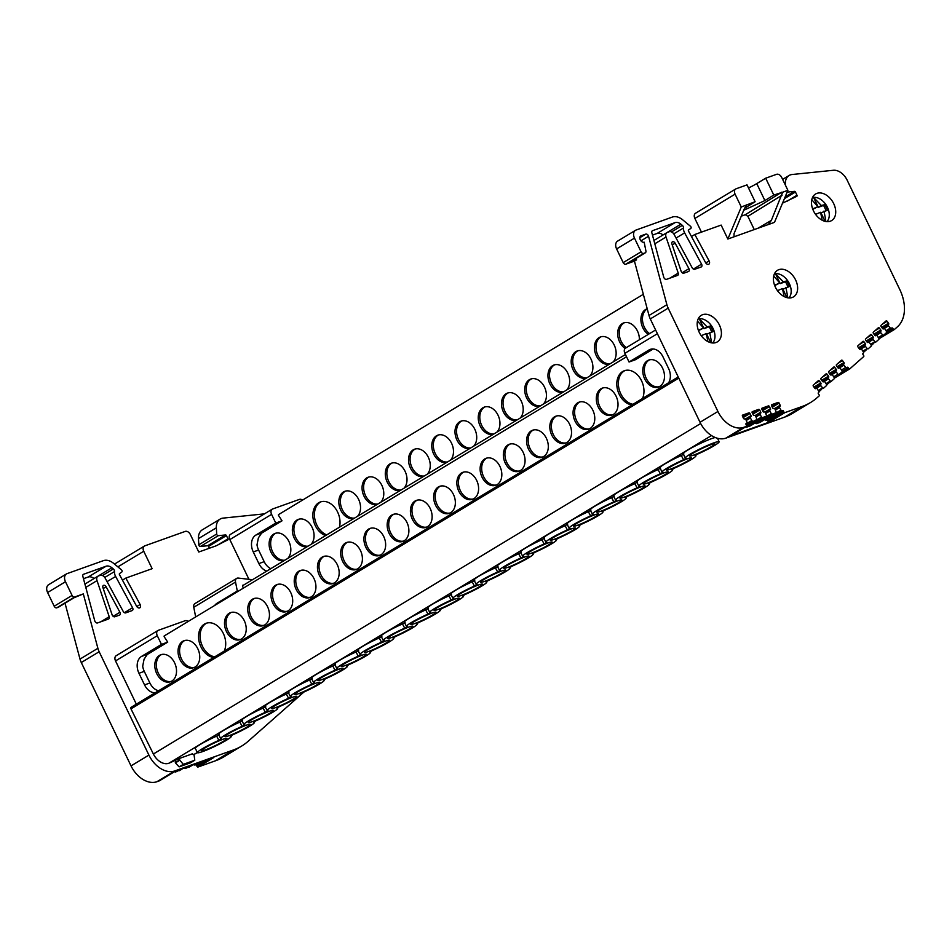 <?xml version="1.0" encoding="UTF-8"?>
<svg xmlns="http://www.w3.org/2000/svg" width="952" height="952" viewBox="0 0 952 952"><rect width="100%" height="100%" fill="white"/><g stroke="black" fill="none" stroke-linecap="round" stroke-linejoin="round"><path stroke-width="1.43" d="M220.126 519.078L202.252 529.871A14.328 9.806 58.9 0 0 198.48 538.594L198.813 544.806A1.428 0.976 58.9 0 0 200.372 546.484L207.631 545.734L225.505 534.941L218.258 535.69A1.428 0.976 -121.1 0 1 216.687 534.012L216.354 527.801A14.328 9.806 -121.1 0 1 220.126 519.078A14.328 9.806 -121.1 0 1 221.352 518.495A14.328 9.806 -121.1 0 1 223.065 518.114L264.347 513.866A14.328 9.806 -121.1 0 1 264.466 513.854M746.249 420.475L750.39 417.976A0.952 0.654 -121.1 0 1 750.557 416.809L750.819 416.726A0.952 0.654 -121.1 0 0 751.021 415.643L749.974 413.477A0.952 0.654 -121.1 0 0 748.938 412.847L742.667 415.096A0.952 0.654 -121.1 0 0 742.453 416.167L743.512 418.344A0.952 0.654 -121.1 0 0 744.547 418.963L744.821 418.868A0.952 0.654 -121.1 0 1 745.88 419.57L746.975 422.236A0.952 0.654 -121.1 0 1 746.737 423.235L746.237 423.414A0.952 0.654 -121.1 0 0 746.035 424.497L746.451 425.365A0.952 0.654 -121.1 0 1 746.249 426.448L743.762 427.341A23.871 16.339 -121.1 0 1 717.915 411.49L668.173 308.139A14.328 9.806 -121.1 0 1 666.888 304.7L648.55 236.263A2.392 1.63 58.9 0 0 645.753 234.109L641.089 235.775A3.582 2.451 58.9 0 0 640.779 235.917A3.582 2.451 58.9 0 0 640.41 240.035A3.582 2.451 58.9 0 0 644.171 242.189L645.908 250.959A2.392 1.63 -121.1 0 1 645.337 252.792A2.392 1.63 -121.1 0 1 645.123 252.887L643.659 253.41A2.392 1.63 -121.1 0 1 641.077 251.828L634.484 238.131A7.164 4.903 -121.1 0 1 635.448 230.336A7.164 4.903 -121.1 0 1 636.055 230.039L672.386 217.056A14.328 9.806 -121.1 0 1 682.667 219.805L690.426 226.219A1.428 0.976 -121.1 0 1 690.795 228.432L688.558 229.956A0.952 0.654 58.9 0 0 688.486 231.038L705.575 262.597A2.868 1.963 58.9 0 0 708.586 264.323A2.868 1.963 58.9 0 0 708.835 264.204A2.868 1.963 58.9 0 0 709.121 260.907L694.817 234.501L721.14 225.089L727.852 239.023L741.275 207L755.126 201.717L744.512 208.357M748.522 187.996A14.328 1.44 154.3 0 0 756.745 183.605L764.896 200.563L743.714 210.273M860.168 349.384L860.679 349.075A0.952 0.654 -121.1 0 1 861.774 349.479L863.345 351.919A0.952 0.654 -121.1 0 1 863.369 353.061L862.976 353.406A0.952 0.654 -121.1 0 0 863.048 354.62L863.607 355.393A0.952 0.654 -121.1 0 1 863.678 356.607L849.85 368.817A0.952 0.654 -121.1 0 1 848.791 368.483L839.509 374.088M785.412 185.152L785.364 184.2A14.328 9.806 -121.1 0 1 789.125 175.477A14.328 9.806 -121.1 0 1 792.064 174.513L833.345 170.277A14.328 9.806 -121.1 0 1 847.149 180.166L899.818 289.61A35.807 24.514 -121.1 0 1 897.45 326.798L894.416 329.475A0.952 0.654 -121.1 0 1 893.357 329.142L884.218 334.652M407.42 626.583L407.313 626.571A18.742 1.88 -25.7 0 1 406.516 626.416A18.742 1.88 -25.7 0 1 411.193 622.644A18.742 1.88 -25.7 0 1 427.924 614.123L425.711 609.899L428.317 608.328M406.516 626.416L404.338 622.192A18.873 1.892 -25.7 0 1 409.051 618.395A18.873 1.892 -25.7 0 1 425.711 609.899M384.192 640.613L384.084 640.589A18.742 1.88 -25.7 0 1 383.287 640.434A18.742 1.88 -25.7 0 1 387.964 636.674A18.742 1.88 -25.7 0 1 404.695 628.153L402.482 623.929L405.088 622.346M383.287 640.434L381.109 636.21A18.873 1.892 -25.7 0 1 385.822 632.426A18.873 1.892 -25.7 0 1 402.482 623.929M314.505 682.691L314.398 682.679A18.742 1.88 -25.7 0 1 313.601 682.524A18.742 1.88 -25.7 0 1 318.277 678.752A18.742 1.88 -25.7 0 1 335.009 670.232L332.795 666.007L335.401 664.425M313.601 682.524L311.423 678.3A18.873 1.892 -25.7 0 1 316.135 674.504A18.873 1.892 -25.7 0 1 332.795 666.007M268.048 710.751L267.94 710.727A18.742 1.88 -25.7 0 1 267.143 710.573A18.742 1.88 -25.7 0 1 271.82 706.801A18.742 1.88 -25.7 0 1 288.551 698.28L286.35 694.056L288.956 692.485M267.143 710.573L264.977 706.348A18.873 1.892 -25.7 0 1 269.678 702.552A18.873 1.892 -25.7 0 1 286.35 694.056M244.819 724.769L244.712 724.758A18.742 1.88 -25.7 0 1 243.914 724.603A18.742 1.88 -25.7 0 1 248.591 720.831A18.742 1.88 -25.7 0 1 265.322 712.31L263.121 708.086L265.727 706.503M243.914 724.603L241.749 720.378A18.873 1.892 -25.7 0 1 246.449 716.582A18.873 1.892 -25.7 0 1 263.121 708.086M221.59 738.8L221.495 738.776A18.742 1.88 -25.7 0 1 220.685 738.621A18.742 1.88 -25.7 0 1 225.362 734.861A18.742 1.88 -25.7 0 1 242.094 726.34L239.892 722.104L242.498 720.533M220.685 738.621L218.52 734.397A18.873 1.892 -25.7 0 1 223.22 730.612A18.873 1.892 -25.7 0 1 239.892 722.104M230.384 736.11L230.444 736.229A18.742 1.88 -25.7 0 1 231.241 736.396A18.742 1.88 -25.7 0 1 226.564 740.156A18.742 1.88 -25.7 0 1 208.452 749.272A18.742 1.88 -25.7 0 1 197.457 752.651A18.742 1.88 -25.7 0 1 202.133 748.879A18.742 1.88 -25.7 0 1 218.865 740.358L216.663 736.134L219.269 734.563M197.457 752.651L195.291 748.427A18.873 1.892 -25.7 0 1 199.991 744.631A18.873 1.892 -25.7 0 1 216.663 736.134M686.237 458.221L686.142 458.198A18.742 1.88 -25.7 0 1 685.333 458.043A18.742 1.88 -25.7 0 1 690.01 454.271A18.742 1.88 -25.7 0 1 708.169 445.131A18.742 1.88 -25.7 0 1 719.117 441.776A18.742 1.88 -25.7 0 1 714.44 445.536A18.742 1.88 -25.7 0 1 697.709 454.056L695.079 455.639A18.742 1.88 -25.7 0 1 695.888 455.818A18.742 1.88 -25.7 0 1 674.468 468.098L671.838 469.681A18.742 1.88 -25.7 0 1 672.647 469.848A18.742 1.88 -25.7 0 1 651.239 482.128L648.609 483.711A18.742 1.88 -25.7 0 1 649.407 483.878A18.742 1.88 -25.7 0 1 627.999 496.159L625.369 497.741A18.742 1.88 -25.7 0 1 626.178 497.908A18.742 1.88 -25.7 0 1 604.758 510.189L602.128 511.771A18.742 1.88 -25.7 0 1 602.937 511.938A18.742 1.88 -25.7 0 1 581.529 524.219L578.899 525.802A18.742 1.88 -25.7 0 1 579.697 525.968A18.742 1.88 -25.7 0 1 558.288 538.249L555.659 539.832A18.742 1.88 -25.7 0 1 556.468 540.01A18.742 1.88 -25.7 0 1 535.048 552.279L532.418 553.862A18.742 1.88 -25.7 0 1 533.227 554.04A18.742 1.88 -25.7 0 1 511.819 566.321L509.165 567.904A18.742 1.88 -25.7 0 1 509.986 568.07A18.742 1.88 -25.7 0 1 488.578 580.351L485.948 581.934A18.742 1.88 -25.7 0 1 486.758 582.1A18.742 1.88 -25.7 0 1 465.338 594.381L462.72 595.964A18.742 1.88 -25.7 0 1 463.529 596.13A18.742 1.88 -25.7 0 1 442.109 608.411L439.491 609.994A18.742 1.88 -25.7 0 1 440.3 610.149A18.742 1.88 -25.7 0 1 418.88 622.429L416.262 624.012A18.742 1.88 -25.7 0 1 417.071 624.179A18.742 1.88 -25.7 0 1 395.651 636.46L393.033 638.042A18.742 1.88 -25.7 0 1 393.842 638.209A18.742 1.88 -25.7 0 1 372.434 650.49L369.804 652.072A18.742 1.88 -25.7 0 1 370.614 652.227A18.742 1.88 -25.7 0 1 349.205 664.508L346.576 666.091A18.742 1.88 -25.7 0 1 347.385 666.257A18.742 1.88 -25.7 0 1 325.977 678.538L323.347 680.121A18.742 1.88 -25.7 0 1 324.156 680.287A18.742 1.88 -25.7 0 1 302.748 692.568L300.118 694.151A18.742 1.88 -25.7 0 1 300.927 694.317A18.742 1.88 -25.7 0 1 279.519 706.586L276.901 708.169A18.742 1.88 -25.7 0 1 277.698 708.336A18.742 1.88 -25.7 0 1 256.29 720.616L253.672 722.199A18.742 1.88 -25.7 0 1 254.47 722.366A18.742 1.88 -25.7 0 1 233.061 734.646L230.336 736.205M685.333 458.043L683.167 453.818A18.873 1.892 -25.7 0 1 687.868 450.022A18.873 1.892 -25.7 0 1 715.214 437.492M663.008 472.252L662.901 472.228A18.742 1.88 -25.7 0 1 662.104 472.073A18.742 1.88 -25.7 0 1 666.781 468.301A18.742 1.88 -25.7 0 1 683.56 459.768L681.311 455.556L683.917 453.973M662.104 472.073L659.926 467.848A18.873 1.892 -25.7 0 1 664.639 464.052A18.873 1.892 -25.7 0 1 681.311 455.556M593.286 514.342L593.191 514.33A18.742 1.88 -25.7 0 1 592.394 514.163A18.742 1.88 -25.7 0 1 597.071 510.403A18.742 1.88 -25.7 0 1 613.85 501.859M592.394 514.163L590.216 509.951A18.873 1.892 -25.7 0 1 594.929 506.155A18.873 1.892 -25.7 0 1 611.601 497.646L614.207 496.075M570.058 528.372L569.95 528.36A18.742 1.88 -25.7 0 1 569.153 528.205A18.742 1.88 -25.7 0 1 573.83 524.433A18.742 1.88 -25.7 0 1 590.609 515.889M569.153 528.205L566.976 523.981A18.873 1.892 -25.7 0 1 571.688 520.185A18.873 1.892 -25.7 0 1 588.36 511.676L590.966 510.105M500.347 570.474L500.24 570.45A18.742 1.88 -25.7 0 1 499.443 570.296A18.742 1.88 -25.7 0 1 504.12 566.523A18.742 1.88 -25.7 0 1 520.899 557.991M499.443 570.296L497.265 566.071A18.873 1.892 -25.7 0 1 501.978 562.275A18.873 1.892 -25.7 0 1 518.65 553.778L521.256 552.196M477.107 584.504L477.012 584.48A18.742 1.88 -25.7 0 1 476.202 584.326A18.742 1.88 -25.7 0 1 480.879 580.553A18.742 1.88 -25.7 0 1 497.658 572.021L495.409 567.808L498.027 566.238M476.202 584.326L474.036 580.101A18.873 1.892 -25.7 0 1 478.737 576.305A18.873 1.892 -25.7 0 1 495.421 567.808M102.935 587.658A2.392 1.63 -121.1 0 1 103.411 585.432A2.392 1.63 -121.1 0 1 103.625 585.337A2.392 1.63 -121.1 0 1 106.124 586.777L119.928 612.267A2.392 1.63 -121.1 0 1 119.69 615.004A2.392 1.63 -121.1 0 1 119.488 615.099L114.847 616.765A2.392 1.63 -121.1 0 1 112.11 614.802L102.935 587.658M194.077 754.972L193.708 754.65A2.392 1.63 -121.1 0 1 192.387 753.817L179.702 758.351A2.392 1.63 -121.1 0 1 179.452 759.744L183.284 764.349L194.779 760.243L194.077 754.972M795.622 279.971A15.518 10.627 58.9 0 0 777.486 270.308A15.518 10.627 58.9 0 0 775.404 287.195A15.518 10.627 58.9 0 0 793.528 296.869A15.518 10.627 58.9 0 0 795.622 279.971M833.714 203.668A15.518 10.627 58.9 0 0 815.59 193.994A15.518 10.627 58.9 0 0 813.496 210.892A15.518 10.627 58.9 0 0 831.631 220.566A15.518 10.627 58.9 0 0 833.714 203.668M719.403 325.001A15.518 10.627 58.9 0 0 701.279 315.326A15.518 10.627 58.9 0 0 699.184 332.224A15.518 10.627 58.9 0 0 717.32 341.899A15.518 10.627 58.9 0 0 719.403 325.001M746.285 425.008L756.459 419.761L746.57 425.734L756.543 419.725A0.952 0.654 -121.1 0 0 756.697 418.761L755.602 416.095A0.952 0.654 -121.1 0 0 754.531 415.393L754.258 415.488A0.952 0.654 -121.1 0 1 753.234 414.87L752.175 412.692A0.952 0.654 -121.1 0 1 752.389 411.621L758.661 409.372A0.952 0.654 -121.1 0 1 759.696 410.003L760.743 412.168A0.952 0.654 -121.1 0 1 760.541 413.251L760.279 413.335A0.952 0.654 -121.1 0 0 760.112 414.501L761.541 417.035L746.558 426.091M750.366 425.83L746.749 427.127L762.54 417.595L766.158 416.298L750.366 425.83A0.952 0.654 58.9 0 0 750.45 425.794L766.241 416.262A0.952 0.654 -121.1 0 0 766.408 415.286L765.301 412.632A0.952 0.654 -121.1 0 0 764.242 411.93L763.968 412.026A0.952 0.654 -121.1 0 1 762.933 411.395L761.874 409.229A0.952 0.654 -121.1 0 1 762.088 408.146L768.359 405.909A0.952 0.654 -121.1 0 1 769.394 406.528L770.454 408.694A0.952 0.654 -121.1 0 1 770.239 409.776L769.989 409.872A0.952 0.654 -121.1 0 0 769.823 411.026L771.251 413.573L755.46 423.104A0.952 0.654 58.9 0 0 756.447 423.652L772.239 414.12L775.868 412.823L760.077 422.367L756.447 423.652M760.077 422.367A0.952 0.654 58.9 0 0 760.16 422.319L775.951 412.787A0.952 0.654 -121.1 0 0 776.106 411.811L775.011 409.158A0.952 0.654 -121.1 0 0 773.94 408.456L773.667 408.551A0.952 0.654 -121.1 0 1 772.643 407.92L771.584 405.754A0.952 0.654 -121.1 0 1 771.798 404.683L778.07 402.434A0.952 0.654 -121.1 0 1 779.105 403.065L780.152 405.231A0.952 0.654 -121.1 0 1 779.95 406.314L779.688 406.397A0.952 0.654 -121.1 0 0 779.521 407.563L780.949 410.098L765.027 419.38M816.09 388.392A0.952 0.654 -121.1 0 1 816.162 388.345L815.876 388.583A0.952 0.654 -121.1 0 1 814.829 388.261L813.401 386.322A0.952 0.654 -121.1 0 1 813.329 385.108L818.315 380.705A0.952 0.654 -121.1 0 1 819.374 381.038L820.791 382.978A0.952 0.654 -121.1 0 1 820.862 384.18L814.638 388M823.813 381.573A0.952 0.654 -121.1 0 1 823.885 381.526L823.599 381.764A0.952 0.654 -121.1 0 1 822.552 381.443L821.124 379.503A0.952 0.654 -121.1 0 1 821.052 378.289L826.038 373.886A0.952 0.654 -121.1 0 1 827.086 374.219L828.514 376.159A0.952 0.654 -121.1 0 1 828.585 377.361L822.361 381.181L828.585 377.361M831.013 375.076L831.31 374.957A0.952 0.654 -121.1 0 1 830.263 374.636L828.835 372.696A0.952 0.654 -121.1 0 1 828.764 371.482L833.75 367.079A0.952 0.654 -121.1 0 1 834.797 367.401L836.225 369.352A0.952 0.654 -121.1 0 1 836.296 370.554L830.073 374.374M839.236 367.96A0.952 0.654 -121.1 0 1 839.295 367.912L839.021 368.15A0.952 0.654 -121.1 0 1 837.962 367.829L836.546 365.889A0.952 0.654 -121.1 0 1 836.475 364.675L841.461 360.272A0.952 0.654 -121.1 0 1 842.508 360.594L843.936 362.545A0.952 0.654 -121.1 0 1 844.007 363.747L837.772 367.567M860.679 349.075L860.453 349.265A0.952 0.654 -121.1 0 1 859.406 348.944L857.99 347.004A0.952 0.654 -121.1 0 1 857.919 345.79L862.905 341.387A0.952 0.654 -121.1 0 1 863.952 341.72L865.38 343.66A0.952 0.654 -121.1 0 1 865.439 344.862L859.216 348.682M868.391 342.256A0.952 0.654 -121.1 0 1 868.462 342.208L868.176 342.446A0.952 0.654 -121.1 0 1 867.129 342.125L865.701 340.185A0.952 0.654 -121.1 0 1 865.642 338.971L870.628 334.568A0.952 0.654 -121.1 0 1 871.675 334.902L873.103 336.841A0.952 0.654 -121.1 0 1 873.162 338.043L866.939 341.863M876.102 335.449A0.952 0.654 -121.1 0 1 876.173 335.401L875.888 335.639A0.952 0.654 -121.1 0 1 874.84 335.318L873.412 333.378A0.952 0.654 -121.1 0 1 873.353 332.165L878.339 327.762A0.952 0.654 -121.1 0 1 879.386 328.083L880.802 330.035A0.952 0.654 -121.1 0 1 880.874 331.237L874.65 335.056L880.874 331.237M883.313 328.952L883.599 328.833A0.952 0.654 -121.1 0 1 882.552 328.511L881.124 326.572A0.952 0.654 -121.1 0 1 881.052 325.358L886.038 320.955A0.952 0.654 -121.1 0 1 887.097 321.276L888.513 323.228A0.952 0.654 -121.1 0 1 888.585 324.43L882.361 328.25M635.448 230.336L617.562 241.13A7.164 4.903 58.9 0 0 616.598 248.924L623.191 262.621A2.392 1.63 58.9 0 0 625.785 264.204L634.437 261.11L649.014 315.493A14.328 9.806 58.9 0 0 650.287 318.932L700.029 422.283A23.871 16.339 58.9 0 0 725.888 438.134L784.567 417.154L802.441 406.361A95.486 65.367 -121.1 0 0 810.604 402.494A95.486 65.367 -121.1 0 0 817.137 397.686L819.113 395.949A0.952 0.654 -121.1 0 0 819.053 394.735L818.458 393.938A0.952 0.654 -121.1 0 1 818.399 392.724L818.791 392.379A0.952 0.654 -121.1 0 0 818.768 391.236L817.185 388.797A0.952 0.654 -121.1 0 0 816.162 388.345M460.756 593.477A13.971 1.404 154.3 0 0 457.269 596.285A13.971 1.404 154.3 0 0 465.433 593.786A13.971 1.404 154.3 0 0 478.963 586.967A13.971 1.404 154.3 0 0 482.45 584.159A13.971 1.404 154.3 0 0 474.263 586.682A13.971 1.404 154.3 0 0 460.756 593.477M275.318 707.705A13.971 1.404 154.3 0 0 289.277 701.362A13.971 1.404 154.3 0 0 296.631 696.376A13.971 1.404 154.3 0 0 292.752 697.173A13.971 1.404 154.3 0 0 278.817 703.504A13.971 1.404 154.3 0 0 271.439 708.49A13.971 1.404 154.3 0 0 275.318 707.705M252.09 721.735A13.971 1.404 154.3 0 0 266.048 715.38A13.971 1.404 154.3 0 0 273.402 710.394A13.971 1.404 154.3 0 0 269.523 711.203A13.971 1.404 154.3 0 0 255.588 717.534A13.971 1.404 154.3 0 0 248.21 722.52A13.971 1.404 154.3 0 0 252.09 721.735M228.861 735.753A13.971 1.404 154.3 0 0 242.82 729.411A13.971 1.404 154.3 0 0 250.174 724.424A13.971 1.404 154.3 0 0 246.294 725.222A13.971 1.404 154.3 0 0 232.371 731.553A13.971 1.404 154.3 0 0 224.981 736.551A13.971 1.404 154.3 0 0 228.861 735.753M205.632 749.783A13.971 1.404 154.3 0 0 219.591 743.441A13.971 1.404 154.3 0 0 226.945 738.454A13.971 1.404 154.3 0 0 223.065 739.252A13.971 1.404 154.3 0 0 209.142 745.583A13.971 1.404 154.3 0 0 201.753 750.569A13.971 1.404 154.3 0 0 205.632 749.783M321.383 677.634A13.971 1.404 154.3 0 0 317.897 680.442A13.971 1.404 154.3 0 0 326.06 677.943A13.971 1.404 154.3 0 0 339.59 671.136A13.971 1.404 154.3 0 0 343.077 668.316A13.971 1.404 154.3 0 0 334.89 670.839A13.971 1.404 154.3 0 0 321.383 677.634M344.612 663.615A13.971 1.404 154.3 0 0 341.125 666.412A13.971 1.404 154.3 0 0 349.289 663.913A13.971 1.404 154.3 0 0 362.819 657.106A13.971 1.404 154.3 0 0 366.306 654.298A13.971 1.404 154.3 0 0 358.119 656.809A13.971 1.404 154.3 0 0 344.612 663.615M437.908 609.518A13.971 1.404 154.3 0 0 451.879 603.175A13.971 1.404 154.3 0 0 459.221 598.189A13.971 1.404 154.3 0 0 455.353 598.986A13.971 1.404 154.3 0 0 441.419 605.317A13.971 1.404 154.3 0 0 434.041 610.303A13.971 1.404 154.3 0 0 437.908 609.518M414.679 623.548A13.971 1.404 154.3 0 0 428.65 617.193A13.971 1.404 154.3 0 0 435.992 612.219A13.971 1.404 154.3 0 0 432.125 613.017A13.971 1.404 154.3 0 0 418.19 619.347A13.971 1.404 154.3 0 0 410.812 624.333A13.971 1.404 154.3 0 0 414.679 623.548M391.07 635.555A13.971 1.404 154.3 0 0 387.583 638.364A13.971 1.404 154.3 0 0 395.746 635.865A13.971 1.404 154.3 0 0 409.277 629.046A13.971 1.404 154.3 0 0 412.763 626.237A13.971 1.404 154.3 0 0 404.576 628.76A13.971 1.404 154.3 0 0 391.07 635.555M367.841 649.585A13.971 1.404 154.3 0 0 364.354 652.394A13.971 1.404 154.3 0 0 372.518 649.895A13.971 1.404 154.3 0 0 386.048 643.076A13.971 1.404 154.3 0 0 389.535 640.268A13.971 1.404 154.3 0 0 381.347 642.79A13.971 1.404 154.3 0 0 367.841 649.585M298.154 691.664A13.971 1.404 154.3 0 0 294.668 694.472A13.971 1.404 154.3 0 0 302.831 691.973A13.971 1.404 154.3 0 0 316.362 685.154A13.971 1.404 154.3 0 0 319.848 682.346A13.971 1.404 154.3 0 0 311.661 684.869A13.971 1.404 154.3 0 0 298.154 691.664M483.997 579.447A13.959 1.404 154.3 0 0 480.51 582.243A13.959 1.404 154.3 0 0 488.673 579.744A13.959 1.404 154.3 0 0 502.192 572.937A13.959 1.404 154.3 0 0 505.679 570.129A13.959 1.404 154.3 0 0 497.491 572.652A13.959 1.404 154.3 0 0 483.997 579.447M507.237 565.417A13.959 1.404 154.3 0 0 503.751 568.213A13.959 1.404 154.3 0 0 511.902 565.714A13.959 1.404 154.3 0 0 525.433 558.907A13.959 1.404 154.3 0 0 528.907 556.099A13.959 1.404 154.3 0 0 520.732 558.622A13.959 1.404 154.3 0 0 507.237 565.417M530.466 551.386A13.959 1.404 154.3 0 0 526.98 554.183A13.959 1.404 154.3 0 0 535.143 551.684A13.959 1.404 154.3 0 0 548.661 544.877A13.959 1.404 154.3 0 0 552.148 542.069A13.959 1.404 154.3 0 0 543.961 544.592A13.959 1.404 154.3 0 0 530.466 551.386M553.707 537.345A13.959 1.404 154.3 0 0 550.22 540.153A13.959 1.404 154.3 0 0 558.384 537.654A13.959 1.404 154.3 0 0 571.902 530.847A13.959 1.404 154.3 0 0 575.389 528.039A13.959 1.404 154.3 0 0 567.202 530.55A13.959 1.404 154.3 0 0 553.707 537.345M576.948 523.314A13.959 1.404 154.3 0 0 573.461 526.123A13.959 1.404 154.3 0 0 581.612 523.624A13.959 1.404 154.3 0 0 595.143 516.817A13.959 1.404 154.3 0 0 598.63 514.009A13.959 1.404 154.3 0 0 590.442 516.519A13.959 1.404 154.3 0 0 576.948 523.314M600.177 509.284A13.959 1.404 154.3 0 0 596.69 512.093A13.959 1.404 154.3 0 0 604.853 509.594A13.959 1.404 154.3 0 0 618.372 502.787A13.959 1.404 154.3 0 0 621.858 499.978A13.959 1.404 154.3 0 0 613.671 502.489A13.959 1.404 154.3 0 0 600.177 509.284M623.417 495.254A13.959 1.404 154.3 0 0 619.931 498.051A13.959 1.404 154.3 0 0 628.094 495.564A13.959 1.404 154.3 0 0 641.612 488.757A13.959 1.404 154.3 0 0 645.099 485.948A13.959 1.404 154.3 0 0 636.912 488.459A13.959 1.404 154.3 0 0 623.417 495.254M646.658 481.224A13.959 1.404 154.3 0 0 643.171 484.021A13.959 1.404 154.3 0 0 651.323 481.522A13.959 1.404 154.3 0 0 664.853 474.715A13.959 1.404 154.3 0 0 668.34 471.906A13.959 1.404 154.3 0 0 660.152 474.429A13.959 1.404 154.3 0 0 646.658 481.224M669.887 467.194A13.959 1.404 154.3 0 0 666.4 469.99A13.959 1.404 154.3 0 0 674.563 467.492A13.959 1.404 154.3 0 0 688.082 460.685A13.959 1.404 154.3 0 0 691.568 457.876A13.959 1.404 154.3 0 0 683.393 460.399A13.959 1.404 154.3 0 0 669.887 467.194M693.127 453.164A13.959 1.404 154.3 0 0 689.641 455.96A13.959 1.404 154.3 0 0 697.804 453.461A13.959 1.404 154.3 0 0 711.322 446.655A13.959 1.404 154.3 0 0 714.809 443.846A13.959 1.404 154.3 0 0 706.622 446.369A13.959 1.404 154.3 0 0 693.127 453.164M208.702 759.315L197.016 766.372L196.6 765.503A0.952 0.654 58.9 0 0 195.565 764.872L198.54 762.945M275.937 533.156A14.328 10.341 -109.7 0 0 272.581 551.72A14.328 10.341 -109.7 0 0 284.862 560.181M284.279 560.526A14.328 10.341 70.3 0 1 271.034 552.279A14.328 10.341 70.3 0 1 275.152 533.394A14.328 10.341 70.3 0 1 288.908 541.486A14.328 10.341 70.3 0 1 287.778 558.419M299.178 519.126A14.328 10.341 -109.7 0 0 295.822 537.69A14.328 10.341 -109.7 0 0 308.103 546.139M307.52 546.496A14.328 10.341 70.3 0 1 294.263 538.249A14.328 10.341 70.3 0 1 298.381 519.364A14.328 10.341 70.3 0 1 312.149 527.456A14.328 10.341 70.3 0 1 311.018 544.389M321.205 501.716A17.898 12.923 -109.7 0 0 316.826 525.004A17.898 12.923 -109.7 0 0 326.738 534.893M325.572 535.595A17.898 12.923 70.3 0 1 315.267 525.563A17.898 12.923 70.3 0 1 320.419 501.954A17.898 12.923 70.3 0 1 337.615 512.069A17.898 12.923 70.3 0 1 339.436 527.23M345.647 491.065A14.328 10.341 -109.7 0 0 342.303 509.629A14.328 10.341 -109.7 0 0 354.572 518.078M353.989 518.435A14.328 10.341 70.3 0 1 340.745 510.177A14.328 10.341 70.3 0 1 344.862 491.303A14.328 10.341 70.3 0 1 358.618 499.383A14.328 10.341 70.3 0 1 357.488 516.317M368.888 477.035A14.328 10.341 -109.7 0 0 365.532 495.599A14.328 10.341 -109.7 0 0 377.813 504.048M377.23 504.405A14.328 10.341 70.3 0 1 363.985 496.147A14.328 10.341 70.3 0 1 368.091 477.261A14.328 10.341 70.3 0 1 381.859 485.353A14.328 10.341 70.3 0 1 380.729 502.287M392.129 463.005A14.328 10.341 -109.7 0 0 388.773 481.557A14.328 10.341 -109.7 0 0 401.054 490.018M400.471 490.375A14.328 10.341 70.3 0 1 387.214 482.117A14.328 10.341 70.3 0 1 391.332 463.231A14.328 10.341 70.3 0 1 405.088 471.323A14.328 10.341 70.3 0 1 403.957 488.257M415.358 448.963A14.328 10.341 -109.7 0 0 412.014 467.527A14.328 10.341 -109.7 0 0 424.283 475.988M423.7 476.333A14.328 10.341 70.3 0 1 410.455 468.087A14.328 10.341 70.3 0 1 414.572 449.201A14.328 10.341 70.3 0 1 428.329 457.293A14.328 10.341 70.3 0 1 427.198 474.227M438.598 434.933A14.328 10.341 -109.7 0 0 435.243 453.497A14.328 10.341 -109.7 0 0 447.523 461.958M446.94 462.303A14.328 10.341 70.3 0 1 433.695 454.056A14.328 10.341 70.3 0 1 437.801 435.171A14.328 10.341 70.3 0 1 451.569 443.263A14.328 10.341 70.3 0 1 450.439 460.197M461.839 420.903A14.328 10.341 -109.7 0 0 458.483 439.467A14.328 10.341 -109.7 0 0 470.764 447.916M470.181 448.273A14.328 10.341 70.3 0 1 456.924 440.026A14.328 10.341 70.3 0 1 461.042 421.141A14.328 10.341 70.3 0 1 474.798 429.233A14.328 10.341 70.3 0 1 473.668 446.167M485.068 406.873A14.328 10.341 -109.7 0 0 481.724 425.437A14.328 10.341 -109.7 0 0 493.993 433.886M493.41 434.243A14.328 10.341 70.3 0 1 480.165 425.996A14.328 10.341 70.3 0 1 484.282 407.111A14.328 10.341 70.3 0 1 498.039 415.203A14.328 10.341 70.3 0 1 496.908 432.125M508.308 392.843A14.328 10.341 -109.7 0 0 504.953 411.407A14.328 10.341 -109.7 0 0 517.233 419.856M516.65 420.213A14.328 10.341 70.3 0 1 503.406 411.954A14.328 10.341 70.3 0 1 507.523 393.081A14.328 10.341 70.3 0 1 521.279 401.161A14.328 10.341 70.3 0 1 520.149 418.095M531.549 378.813A14.328 10.341 -109.7 0 0 528.193 397.377A14.328 10.341 -109.7 0 0 540.474 405.826M539.891 406.183A14.328 10.341 70.3 0 1 526.635 397.924A14.328 10.341 70.3 0 1 530.752 379.039A14.328 10.341 70.3 0 1 544.508 387.131A14.328 10.341 70.3 0 1 543.378 404.065M554.79 364.783A14.328 10.341 -109.7 0 0 551.434 383.335A14.328 10.341 -109.7 0 0 563.703 391.796M563.12 392.153A14.328 10.341 70.3 0 1 549.875 383.894A14.328 10.341 70.3 0 1 553.993 365.009A14.328 10.341 70.3 0 1 567.749 373.101A14.328 10.341 70.3 0 1 566.618 390.034M578.019 350.741A14.328 10.341 -109.7 0 0 574.663 369.305A14.328 10.341 -109.7 0 0 586.944 377.765M586.361 378.111A14.328 10.341 70.3 0 1 573.116 369.864A14.328 10.341 70.3 0 1 577.233 350.979A14.328 10.341 70.3 0 1 590.99 359.071A14.328 10.341 70.3 0 1 589.859 376.004M601.259 336.71A14.328 10.341 -109.7 0 0 597.904 355.274A14.328 10.341 -109.7 0 0 610.184 363.735M609.601 364.08A14.328 10.341 70.3 0 1 596.345 355.834A14.328 10.341 70.3 0 1 600.462 336.948A14.328 10.341 70.3 0 1 614.218 345.04A14.328 10.341 70.3 0 1 613.088 361.974M624.5 322.68A14.328 10.341 -109.7 0 0 621.144 341.244A14.328 10.341 -109.7 0 0 626.321 347.647M625.119 348.456A14.328 10.341 70.3 0 1 619.585 341.804A14.328 10.341 70.3 0 1 623.703 322.918A14.328 10.341 70.3 0 1 637.459 331.01A14.328 10.341 70.3 0 1 639.375 339.769M647.253 308.912A14.328 10.341 -109.7 0 0 644.373 327.214A14.328 10.341 -109.7 0 0 649.562 333.617M648.3 334.378A14.328 10.341 70.3 0 1 642.826 327.774A14.328 10.341 70.3 0 1 646.943 308.888A14.328 10.341 70.3 0 1 647.217 308.793M649.597 359.82A14.328 10.341 -109.7 0 0 646.253 378.384A14.328 10.341 -109.7 0 0 659.212 386.714M644.694 378.944A14.328 10.341 70.3 0 1 648.812 360.058A14.328 10.341 70.3 0 1 662.568 368.15A14.328 10.341 70.3 0 1 658.451 387.036A14.328 10.341 70.3 0 1 644.694 378.944M625.155 370.471A17.898 12.923 -109.7 0 0 620.775 393.771A17.898 12.923 -109.7 0 0 632.961 404.279M631.914 404.909A17.898 12.923 70.3 0 1 619.216 394.33A17.898 12.923 70.3 0 1 624.369 370.721A17.898 12.923 70.3 0 1 641.565 380.836A17.898 12.923 70.3 0 1 642.481 398.531M161.626 654.488A14.328 10.341 -109.7 0 0 158.27 673.052A14.328 10.341 -109.7 0 0 171.241 681.382M156.723 673.611A14.328 10.341 70.3 0 1 160.84 654.726A14.328 10.341 70.3 0 1 174.597 662.818A14.328 10.341 70.3 0 1 170.479 681.703A14.328 10.341 70.3 0 1 156.723 673.611M184.866 640.458A14.328 10.341 -109.7 0 0 181.511 659.022A14.328 10.341 -109.7 0 0 194.482 667.352M179.952 659.581A14.328 10.341 70.3 0 1 184.069 640.696A14.328 10.341 70.3 0 1 197.826 648.788A14.328 10.341 70.3 0 1 193.708 667.673A14.328 10.341 70.3 0 1 179.952 659.581M206.893 623.048A17.898 12.923 -109.7 0 0 202.514 646.337A17.898 12.923 -109.7 0 0 214.7 656.856M213.653 657.487A17.898 12.923 70.3 0 1 200.955 646.896A17.898 12.923 70.3 0 1 206.108 623.298A17.898 12.923 70.3 0 1 223.303 633.401A17.898 12.923 70.3 0 1 224.22 651.108M231.336 612.398A14.328 10.341 -109.7 0 0 227.98 630.962A14.328 10.341 -109.7 0 0 240.951 639.28M226.433 631.521A14.328 10.341 70.3 0 1 230.551 612.636A14.328 10.341 70.3 0 1 244.307 620.728A14.328 10.341 70.3 0 1 240.19 639.601A14.328 10.341 70.3 0 1 226.433 631.521M254.577 598.368A14.328 10.341 -109.7 0 0 251.221 616.932A14.328 10.341 -109.7 0 0 264.192 625.25M249.662 617.479A14.328 10.341 70.3 0 1 253.779 598.606A14.328 10.341 70.3 0 1 267.536 606.686A14.328 10.341 70.3 0 1 263.418 625.571A14.328 10.341 70.3 0 1 249.662 617.479M277.817 584.338A14.328 10.341 -109.7 0 0 274.462 602.902A14.328 10.341 -109.7 0 0 287.421 611.22M272.903 603.449A14.328 10.341 70.3 0 1 277.02 584.564A14.328 10.341 70.3 0 1 290.776 592.656A14.328 10.341 70.3 0 1 286.659 611.541A14.328 10.341 70.3 0 1 272.903 603.449M301.046 570.308A14.328 10.341 -109.7 0 0 297.69 588.86A14.328 10.341 -109.7 0 0 310.661 597.19M296.143 589.419A14.328 10.341 70.3 0 1 300.261 570.534A14.328 10.341 70.3 0 1 314.017 578.626A14.328 10.341 70.3 0 1 309.9 597.511A14.328 10.341 70.3 0 1 296.143 589.419M324.287 556.265A14.328 10.341 -109.7 0 0 320.931 574.829A14.328 10.341 -109.7 0 0 333.902 583.159M319.372 575.389A14.328 10.341 70.3 0 1 323.49 556.503A14.328 10.341 70.3 0 1 337.246 564.596A14.328 10.341 70.3 0 1 333.14 583.481A14.328 10.341 70.3 0 1 319.372 575.389M347.528 542.235A14.328 10.341 -109.7 0 0 344.172 560.799A14.328 10.341 -109.7 0 0 357.131 569.129M342.613 561.359A14.328 10.341 70.3 0 1 346.73 542.473A14.328 10.341 70.3 0 1 360.487 550.565A14.328 10.341 70.3 0 1 356.369 569.451A14.328 10.341 70.3 0 1 342.613 561.359M370.756 528.205A14.328 10.341 -109.7 0 0 367.401 546.769A14.328 10.341 -109.7 0 0 380.372 555.099M365.854 547.329A14.328 10.341 70.3 0 1 369.971 528.443A14.328 10.341 70.3 0 1 383.727 536.535A14.328 10.341 70.3 0 1 379.61 555.421A14.328 10.341 70.3 0 1 365.854 547.329M393.997 514.175A14.328 10.341 -109.7 0 0 390.641 532.739A14.328 10.341 -109.7 0 0 403.612 541.057M389.082 533.298A14.328 10.341 70.3 0 1 393.2 514.413A14.328 10.341 70.3 0 1 406.968 522.505A14.328 10.341 70.3 0 1 402.851 541.379A14.328 10.341 70.3 0 1 389.082 533.298M417.238 500.145A14.328 10.341 -109.7 0 0 413.882 518.709A14.328 10.341 -109.7 0 0 426.841 527.027M412.323 519.256A14.328 10.341 70.3 0 1 416.44 500.383A14.328 10.341 70.3 0 1 430.197 508.463A14.328 10.341 70.3 0 1 426.079 527.348A14.328 10.341 70.3 0 1 412.323 519.256M440.467 486.115A14.328 10.341 -109.7 0 0 437.111 504.679A14.328 10.341 -109.7 0 0 450.082 512.997M435.564 505.226A14.328 10.341 70.3 0 1 439.681 486.341A14.328 10.341 70.3 0 1 453.438 494.433A14.328 10.341 70.3 0 1 449.32 513.318A14.328 10.341 70.3 0 1 435.564 505.226M463.707 472.085A14.328 10.341 -109.7 0 0 460.351 490.637A14.328 10.341 -109.7 0 0 473.322 498.967M458.793 491.196A14.328 10.341 70.3 0 1 462.91 472.311A14.328 10.341 70.3 0 1 476.678 480.403A14.328 10.341 70.3 0 1 472.561 499.288A14.328 10.341 70.3 0 1 458.793 491.196M486.948 458.043A14.328 10.341 -109.7 0 0 483.592 476.607A14.328 10.341 -109.7 0 0 496.551 484.937M482.033 477.166A14.328 10.341 70.3 0 1 486.151 458.281A14.328 10.341 70.3 0 1 499.907 466.373A14.328 10.341 70.3 0 1 495.79 485.258A14.328 10.341 70.3 0 1 482.033 477.166M510.177 444.013A14.328 10.341 -109.7 0 0 506.833 462.577A14.328 10.341 -109.7 0 0 519.792 470.907M505.274 463.136A14.328 10.341 70.3 0 1 509.391 444.251A14.328 10.341 70.3 0 1 523.148 452.343A14.328 10.341 70.3 0 1 519.03 471.228A14.328 10.341 70.3 0 1 505.274 463.136M533.418 429.983A14.328 10.341 -109.7 0 0 530.062 448.547A14.328 10.341 -109.7 0 0 543.033 456.877M528.503 449.106A14.328 10.341 70.3 0 1 532.62 430.221A14.328 10.341 70.3 0 1 546.388 438.313A14.328 10.341 70.3 0 1 542.271 457.198A14.328 10.341 70.3 0 1 528.503 449.106M556.658 415.953A14.328 10.341 -109.7 0 0 553.302 434.517A14.328 10.341 -109.7 0 0 566.261 442.835M551.743 435.076A14.328 10.341 70.3 0 1 555.861 416.191A14.328 10.341 70.3 0 1 569.617 424.283A14.328 10.341 70.3 0 1 565.5 443.156A14.328 10.341 70.3 0 1 551.743 435.076M579.887 401.922A14.328 10.341 -109.7 0 0 576.543 420.487A14.328 10.341 -109.7 0 0 589.502 428.805M574.984 421.034A14.328 10.341 70.3 0 1 579.102 402.16A14.328 10.341 70.3 0 1 592.858 410.241A14.328 10.341 70.3 0 1 588.741 429.126A14.328 10.341 70.3 0 1 574.984 421.034M603.128 387.892A14.328 10.341 -109.7 0 0 599.772 406.456A14.328 10.341 -109.7 0 0 612.743 414.774M598.225 407.004A14.328 10.341 70.3 0 1 602.33 388.118A14.328 10.341 70.3 0 1 616.099 396.21A14.328 10.341 70.3 0 1 611.981 415.096A14.328 10.341 70.3 0 1 598.225 407.004M816.399 388.285L820.779 385.643A0.952 0.654 -121.1 0 1 820.66 384.358M824.123 381.466L828.502 378.825A0.952 0.654 -121.1 0 1 828.383 377.539M831.834 374.66L836.213 372.018A0.952 0.654 -121.1 0 1 836.094 370.733M839.545 367.841L843.924 365.211A0.952 0.654 -121.1 0 1 843.805 363.926M860.989 348.967L865.356 346.326A0.952 0.654 -121.1 0 1 865.237 345.04M868.712 342.149L873.079 339.507A0.952 0.654 -121.1 0 1 872.96 338.222M876.423 335.342L880.79 332.7A0.952 0.654 -121.1 0 1 880.671 331.415M884.122 328.523L888.502 325.893A0.952 0.654 -121.1 0 1 888.383 324.608M179.285 770.692A0.952 0.654 58.9 0 0 179.369 770.656L182.808 768.573L175.656 771.989L179.143 769.882M188.984 767.217A0.952 0.654 58.9 0 0 189.067 767.181L192.506 765.111L185.366 768.514L188.841 766.419M883.492 335.259L883.563 335.223A0.952 0.654 -121.1 0 0 883.634 335.175L886.514 332.629A0.952 0.654 -121.1 0 0 886.49 331.486L884.908 329.035A0.952 0.654 -121.1 0 0 883.813 328.642M875.78 342.065L875.852 342.03A0.952 0.654 -121.1 0 0 875.923 341.982L878.803 339.436A0.952 0.654 -121.1 0 0 878.779 338.293L877.208 335.854A0.952 0.654 -121.1 0 0 876.173 335.401M868.057 348.884L868.129 348.848A0.952 0.654 -121.1 0 0 868.2 348.801L871.092 346.242A0.952 0.654 -121.1 0 0 871.068 345.1L869.497 342.66A0.952 0.654 -121.1 0 0 868.462 342.208M838.914 374.576L838.986 374.541A0.952 0.654 -121.1 0 0 839.045 374.493L841.925 371.946A0.952 0.654 -121.1 0 0 841.913 370.804L840.33 368.353A0.952 0.654 -121.1 0 0 839.295 367.912M826.407 384.287L831.274 381.347A0.952 0.654 -121.1 0 0 831.334 381.3L834.214 378.753A0.952 0.654 -121.1 0 0 834.202 377.611L832.619 375.171A0.952 0.654 -121.1 0 0 831.524 374.767M823.48 388.202L823.551 388.166A0.952 0.654 -121.1 0 0 823.611 388.118L826.514 385.56A0.952 0.654 -121.1 0 0 826.491 384.418L824.908 381.978A0.952 0.654 -121.1 0 0 823.885 381.526M174.751 771.56A0.952 0.654 58.9 0 0 175.656 771.989M184.39 768.002A0.952 0.654 58.9 0 0 185.366 768.514M883.563 335.223A0.952 0.654 -121.1 0 1 882.635 334.914L878.291 337.532M875.852 342.03A0.952 0.654 -121.1 0 1 874.924 341.72L870.58 344.338M868.129 348.848A0.952 0.654 -121.1 0 1 867.201 348.539L862.857 351.157M838.986 374.541A0.952 0.654 -121.1 0 1 838.046 374.231L833.702 376.849M831.274 381.347A0.952 0.654 -121.1 0 1 830.334 381.038L825.991 383.656M823.551 388.166A0.952 0.654 -121.1 0 1 822.623 387.857L818.28 390.475M772.239 414.12A0.952 0.654 -121.1 0 1 771.251 413.573M745.832 426.71A0.952 0.654 58.9 0 0 746.749 427.127M762.54 417.595A0.952 0.654 -121.1 0 1 761.541 417.035M752.818 421.07A0.952 0.654 -121.1 0 1 751.818 420.51L745.916 424.08M880.79 332.7L882.635 334.914M873.079 339.507L874.924 341.72M865.356 346.326L867.201 348.539M836.213 372.018L838.046 374.231M828.502 378.825L830.334 381.038M820.779 385.643L822.623 387.857M750.39 417.976L751.818 420.51M888.502 325.893L890.346 328.107L886.003 330.725M843.924 365.211L845.757 367.424L841.413 370.042M707.015 326.822L704.004 328.642L699.268 318.801L707.015 326.822L710.573 325.977L713.25 331.546L706.682 334.2L710.763 342.672M704.004 328.642L709.299 326.75L711.739 331.832M699.268 318.801A14.328 9.806 58.9 0 0 698.149 318.979M698.482 330.606L703.599 328.047L697.899 321.562M821.326 205.489L818.315 207.31L813.579 197.469L821.326 205.489L824.884 204.644L827.562 210.214L820.993 212.867L825.075 221.34M818.315 207.31L823.611 205.418L826.05 210.499M813.579 197.469A14.328 9.806 58.9 0 0 812.461 197.647M812.806 209.273L817.911 206.703L812.211 200.229M783.234 281.792L780.223 283.613L775.487 273.771L783.234 281.792L786.78 280.959L789.458 286.516L782.901 289.182L786.971 297.643M780.223 283.613L785.507 281.721L787.958 286.802M775.487 273.771A14.328 9.806 58.9 0 0 774.357 273.962M774.702 285.588L779.807 283.018L774.107 276.532M886.693 332.034L892.798 328.357A0.952 0.654 -121.1 0 0 891.738 328.012L891.346 328.369A0.952 0.654 -121.1 0 1 890.346 328.107M842.115 371.351L848.208 367.674A0.952 0.654 -121.1 0 0 847.149 367.329L846.756 367.686A0.952 0.654 -121.1 0 1 845.757 367.424M710.573 325.977L709.299 326.75M709.692 332.379L711.442 341.732M707.883 341.566L706.277 333.605L701.243 335.687M698.34 330.213L703.599 328.047M824.884 204.644L823.611 205.418M824.004 211.046L825.753 220.4M822.195 220.233L820.588 212.272L815.567 214.343M812.651 208.881L817.911 206.703M786.78 280.959L785.507 281.721M785.912 287.361L787.649 296.715M784.091 296.548L782.484 288.575L777.463 290.657M774.559 285.195L779.807 283.018M194.101 764.539A0.952 0.654 58.9 0 0 195.065 765.051M765.158 419.63A0.952 0.654 58.9 0 0 766.158 420.189L781.949 410.657A0.952 0.654 -121.1 0 1 780.949 410.098M699.423 318.706A14.328 9.806 -121.1 0 1 712.62 327.655A14.328 9.806 -121.1 0 1 712.691 342.97M813.734 197.373A14.328 9.806 -121.1 0 1 826.931 206.31A14.328 9.806 -121.1 0 1 827.002 221.637M775.63 273.676A14.328 9.806 -121.1 0 1 788.839 282.625A14.328 9.806 -121.1 0 1 788.899 297.94M802.441 406.361L784.924 412.621L769.133 422.152A0.952 0.654 -121.1 0 1 768.097 421.522L767.693 420.653A0.952 0.654 58.9 0 0 766.646 420.01L766.158 420.189M781.949 410.657L782.437 410.479A0.952 0.654 -121.1 0 1 783.472 411.109L783.889 411.978L768.097 421.522M158.615 690.724A13.233 9.556 70.3 0 1 149.88 683L144.287 671.374A13.233 9.556 -109.7 0 1 142.693 666.186L144.073 659.212L147.358 654.345L141.503 656.428L161.459 644.385L157.282 635.698A4.772 3.272 -121.1 0 1 157.925 630.498A4.772 3.272 -121.1 0 1 158.329 630.307L185.105 620.74A4.772 3.272 -121.1 0 1 188.246 621.43M146.465 654.976L167.73 642.136L164.268 636.852A0.964 0.654 -121.1 0 1 164.458 635.722L164.744 635.627M243.319 588.169L242.558 586.004A0.964 0.654 -121.1 0 1 243.105 585.159L243.438 585.194M270.796 568.665A13.233 9.556 70.3 0 1 264.192 561.668L258.599 550.042A13.233 9.556 -109.7 0 1 257.004 544.853L258.385 537.88L261.669 533.001L255.814 535.095L275.771 523.053L271.594 514.366A4.772 3.272 -121.1 0 1 272.236 509.165A4.772 3.272 -121.1 0 1 272.641 508.975L299.428 499.407A4.772 3.272 -121.1 0 1 302.558 500.097M260.777 533.644L282.042 520.803L278.579 515.52A0.964 0.654 -121.1 0 1 278.769 514.389L279.055 514.282M892.798 328.357L893.357 329.142M848.208 367.674L848.791 368.483M727.852 239.023L734.063 236.798L734.016 233.728L744.381 208.655L746.749 204.823M754.27 229.587L747.879 216.306L745.297 214.724L741.287 216.163M764.896 200.563L773.786 195.053L782.651 192.209L771.358 220.376L768.264 224.589L774.476 222.363L787.899 190.329L782.651 192.209M768.466 224.482L734.063 236.798M626.535 356.762L164.196 635.948M625.452 354.513L242.522 585.742M643.338 294.311L278.508 514.615M299.654 695.817L248.139 741.287A95.486 65.367 -121.1 0 1 241.606 746.094A95.486 65.367 -121.1 0 1 233.442 749.962L174.763 770.93A23.871 16.339 -121.1 0 1 148.905 755.091L99.163 651.739A14.328 9.806 -121.1 0 1 97.889 648.3L83.312 593.917L74.649 597.011A2.392 1.63 -121.1 0 1 72.066 595.428L65.474 581.731A7.164 4.903 -121.1 0 1 66.438 573.937A7.164 4.903 -121.1 0 1 67.056 573.639L103.387 560.657A14.328 9.806 -121.1 0 1 113.669 563.405L121.428 569.82A1.428 0.976 -121.1 0 1 121.785 572.033L119.559 573.556A0.952 0.654 -121.1 0 0 119.476 574.639L136.576 606.198A2.868 1.963 -121.1 0 0 139.825 607.804A2.868 1.963 -121.1 0 0 140.123 604.508L125.819 578.09L152.141 568.689L143.74 551.256A4.772 3.272 -121.1 0 1 144.383 546.055A4.772 3.272 -121.1 0 1 144.799 545.853L185.2 531.418A4.772 3.272 -121.1 0 1 190.376 534.584L198.766 552.017L216.104 545.829L227.814 539.879A0.952 0.654 -121.1 0 0 227.98 538.832L226.421 535.595L208.547 546.4L209.428 548.209M85.799 587.396L97.021 580.625L109.206 616.706A2.392 1.63 -121.1 0 1 108.73 618.919A2.392 1.63 -121.1 0 1 108.528 619.014L97.544 622.941A2.392 1.63 -121.1 0 1 94.748 620.787L82.848 576.376A2.392 1.63 -121.1 0 1 83.383 574.353A2.392 1.63 -121.1 0 1 83.586 574.258L106.065 566.226A8.116 5.557 -121.1 0 1 111.884 567.773L113.336 568.963A2.392 1.63 -121.1 0 1 114.502 571.581L104.744 577.471M111.884 567.773L94.01 578.566A8.116 5.557 -121.1 0 0 88.191 577.019L83.467 578.697M107.064 581.636L115.632 576.46L132.566 607.745A2.392 1.63 -121.1 0 1 132.328 610.494A2.392 1.63 -121.1 0 1 132.126 610.589L125.724 612.874A2.392 1.63 -121.1 0 1 123.213 611.434L105.22 578.221A4.772 3.272 -121.1 0 0 100.198 575.341L98.389 575.984A4.772 3.272 -121.1 0 0 97.973 576.186A4.772 3.272 -121.1 0 0 97.021 580.625M653.203 348.979L635.329 359.773L629.058 362.01L649.014 349.967A13.233 9.556 70.3 0 1 650.276 349.372A13.233 9.556 70.3 0 1 662.985 356.845L668.578 368.472A13.233 9.556 70.3 0 1 668.613 382.752M686.142 458.198L683.536 459.768M662.901 472.228L660.307 473.798L658.07 469.586L660.676 468.015M639.768 486.282L639.661 486.258A18.742 1.88 -25.7 0 1 638.863 486.103A18.742 1.88 -25.7 0 1 660.319 473.798M639.661 486.258L637.067 487.829L634.841 483.616L637.447 482.045M616.527 500.312L616.432 500.288A18.742 1.88 -25.7 0 1 615.623 500.133A18.742 1.88 -25.7 0 1 637.078 487.829M616.432 500.288L613.826 501.871L611.601 497.646M593.191 514.33L590.597 515.901L588.36 511.676M569.95 528.36L567.356 529.931L565.131 525.706L567.737 524.135M546.817 542.402L546.722 542.39A18.742 1.88 -25.7 0 1 545.913 542.235A18.742 1.88 -25.7 0 1 567.368 529.919M546.722 542.39L544.116 543.961L541.89 539.748L544.496 538.166M523.576 556.444L523.481 556.42A18.742 1.88 -25.7 0 1 522.684 556.265A18.742 1.88 -25.7 0 1 544.139 543.949M523.481 556.42L520.875 557.991L518.65 553.778M500.24 570.45L497.646 572.021M477.012 584.48L474.405 586.051L472.18 581.839L474.786 580.268M453.866 598.534L453.771 598.51A18.742 1.88 -25.7 0 1 452.962 598.356A18.742 1.88 -25.7 0 1 474.429 586.051M453.771 598.51L451.153 600.093L448.939 595.869L451.545 594.298M430.649 612.564L430.542 612.541A18.742 1.88 -25.7 0 1 429.745 612.386A18.742 1.88 -25.7 0 1 451.153 600.093M430.542 612.541L427.924 614.123M407.313 626.571L404.695 628.153M384.084 640.589L381.466 642.183L379.253 637.947L381.859 636.376M360.963 654.643L360.856 654.619A18.742 1.88 -25.7 0 1 360.058 654.464A18.742 1.88 -25.7 0 1 381.466 642.183M360.856 654.619L358.238 656.202L356.024 651.977L358.63 650.406M337.734 668.673L337.627 668.649A18.742 1.88 -25.7 0 1 336.829 668.494A18.742 1.88 -25.7 0 1 358.238 656.202M337.627 668.649L335.009 670.232M314.398 682.679L311.78 684.262L309.578 680.026L312.185 678.455M291.276 696.721L291.169 696.697A18.742 1.88 -25.7 0 1 290.372 696.543A18.742 1.88 -25.7 0 1 311.78 684.262M291.169 696.697L288.551 698.28M267.94 710.727L265.322 712.31M244.712 724.758L242.094 726.34M221.495 738.776L218.865 740.358M718.522 438.515A18.742 6.39 -11.2 0 1 717.796 438.836M782.532 203.145L796.824 196.29A0.952 0.654 58.9 0 0 796.979 195.231L795.432 192.006A0.952 0.654 58.9 0 0 794.503 191.34L787.256 192.09A1.428 0.976 -121.1 0 1 787.161 192.09M688.939 268.666A2.392 1.63 58.9 0 1 688.689 271.403A2.392 1.63 58.9 0 1 688.486 271.51L683.845 273.164A2.392 1.63 58.9 0 1 681.108 271.201L671.945 244.057A2.392 1.63 58.9 0 1 672.421 241.832A2.392 1.63 58.9 0 1 675.135 243.176L688.939 268.666L682.179 272.736M671.469 231.931L682.334 225.374L680.894 224.172L663.02 234.977A8.116 5.557 58.9 0 0 657.189 233.418L652.477 235.108M682.334 225.374A2.392 1.63 -121.1 0 1 683.5 227.98L673.754 233.871M654.809 243.795L666.031 237.024A4.772 3.272 -121.1 0 1 666.983 232.585A4.772 3.272 -121.1 0 1 667.388 232.395L669.197 231.741A4.772 3.272 -121.1 0 1 674.218 234.62L692.211 267.845A2.392 1.63 58.9 0 0 694.722 269.273L701.124 266.988A2.392 1.63 58.9 0 0 701.327 266.893A2.392 1.63 58.9 0 0 701.576 264.144L693.389 269.083M179.452 759.744L175.406 762.885L179.119 766.872L183.284 764.349M155.2 692.782A13.233 9.556 70.3 0 1 144.549 684.904L138.956 673.278A13.233 9.556 70.3 0 1 141.503 656.428M167.73 642.136L161.459 644.385M116.572 655.523A4.772 3.272 58.9 0 0 116.168 655.714A4.772 3.272 58.9 0 0 115.525 660.914L136.338 704.171M214.664 605.472A13.233 8.52 96.6 0 1 217.342 603.044L237.298 590.99L235.525 582.065A4.772 3.272 -121.1 0 1 236.691 578.388A4.772 3.272 -121.1 0 1 238.286 578.078L252.494 579.72M238.44 591.121L237.298 590.99M236.691 578.388L194.922 603.616A4.772 3.272 58.9 0 0 193.768 607.281L195.684 616.944M266.798 571.093A13.233 9.556 70.3 0 1 258.873 563.572L253.268 551.946A13.233 9.556 70.3 0 1 255.814 535.095M282.042 520.803L275.771 523.053M230.884 534.191A4.772 3.272 58.9 0 0 230.479 534.381A4.772 3.272 58.9 0 0 229.837 539.582L248.948 579.316M65.033 603.211L80.004 659.093A14.328 9.806 58.9 0 0 81.289 662.532L131.031 765.884A23.871 16.339 58.9 0 0 156.89 781.723L159.365 780.842A0.952 0.654 58.9 0 0 159.519 780.747M66.438 573.937L48.564 584.73A7.164 4.903 58.9 0 0 47.6 592.525L54.193 606.222A2.392 1.63 58.9 0 0 56.775 607.804L58.251 607.281A2.392 1.63 58.9 0 0 58.453 607.186A2.392 1.63 58.9 0 0 58.631 607.055M58.251 607.281L74.042 597.749L83.312 593.917M225.505 534.941A0.952 0.654 -121.1 0 1 226.421 535.595M207.631 545.734A0.952 0.654 -121.1 0 1 208.547 546.4M159.365 780.842L175.156 771.31L213.843 757.483L198.052 767.014L215.569 760.755A95.486 65.367 58.9 0 0 223.72 756.888L241.606 746.094M197.016 766.372A0.952 0.654 58.9 0 0 198.052 767.014M115.632 576.46A7.164 4.903 -121.1 0 1 114.502 571.581M678.229 376.968L131.293 707.241A1.428 0.976 58.9 0 0 130.983 708.883L153.379 754.008A14.316 9.806 58.9 0 0 168.778 763.29L179.702 758.351M625.94 347.944A4.772 3.272 58.9 0 0 625.523 348.135A4.772 3.272 58.9 0 0 624.881 353.335L629.058 362.01M522.684 556.265L520.506 552.041A18.873 1.892 -25.7 0 1 541.89 539.748M545.913 542.235L543.747 538.011A18.873 1.892 -25.7 0 1 565.131 525.718M615.623 500.133L613.457 495.909A18.873 1.892 -25.7 0 1 634.841 483.616M638.863 486.103L636.686 481.879A18.873 1.892 -25.7 0 1 658.07 469.586M290.372 696.543L288.194 692.318A18.873 1.892 -25.7 0 1 309.578 680.026M336.829 668.494L334.652 664.27A18.873 1.892 -25.7 0 1 356.024 651.977M360.058 654.464L357.881 650.24A18.873 1.892 -25.7 0 1 379.253 637.947M429.745 612.386L427.567 608.161A18.873 1.892 -25.7 0 1 448.939 595.869M452.962 598.356L450.796 594.131A18.873 1.892 -25.7 0 1 472.18 581.839M175.275 762.266A2.392 1.63 58.9 0 0 175.525 760.874M873.793 343.279L871.247 345.517M866.058 350.098L863.523 352.335M829.347 382.502L826.669 384.87M821.624 389.332L818.958 391.688M756.745 183.605L765.682 178.202L773.786 195.053M765.682 178.202L776.558 174.323A4.772 3.272 -121.1 0 1 781.723 177.488L787.899 190.329M755.126 201.717L747.011 184.878L736.146 188.77A4.772 3.272 58.9 0 0 735.729 188.96A4.772 3.272 58.9 0 0 735.087 194.16L694.865 218.448L701.457 232.121M695.924 213.058A4.772 3.272 58.9 0 0 695.507 213.248A4.772 3.272 58.9 0 0 694.865 218.448M741.275 207L735.087 194.16M636.126 258.349L636.531 259.848L629.343 262.419A2.392 1.63 58.9 0 0 629.546 262.324A2.392 1.63 58.9 0 0 629.724 262.193M784.924 412.621A0.952 0.654 -121.1 0 1 783.889 411.978M769.133 422.152L730.458 435.98A0.952 0.654 58.9 0 0 730.612 435.885M652.203 230.884L652.596 230.658A2.392 1.63 58.9 0 0 652.382 230.753A2.392 1.63 58.9 0 0 651.846 232.776L663.746 277.187A2.392 1.63 58.9 0 0 666.555 279.341L677.526 275.425A2.392 1.63 -121.1 0 0 677.741 275.318A2.392 1.63 -121.1 0 0 678.217 273.105L669.803 278.186M680.894 224.172A8.116 5.557 58.9 0 0 675.063 222.625L657.189 233.418M676.075 238.036L684.631 232.871A7.164 4.903 -121.1 0 1 683.5 227.98M666.031 237.024L678.217 273.105M652.596 230.658L675.063 222.625M684.631 232.871L701.576 264.144M179.119 766.872L190.602 762.766L194.779 760.243M122.451 580.125L125.819 578.09M303.926 692.033L300.63 694.948M193.304 754.519L194.97 753.924A14.316 9.806 58.9 0 0 196.195 753.341L197.433 752.604M784.567 417.154A95.486 65.367 58.9 0 0 792.73 413.287L810.604 402.494M694.817 234.501L691.449 236.524M636.531 259.848L634.437 261.11M849.708 368.9L834.404 378.146M894.273 329.559L878.982 338.793L894.344 329.523M196.6 765.503L204.168 760.934M750.414 416.905L745.904 419.63M760.124 413.43L755.626 416.155M769.835 409.967L765.325 412.68L769.906 409.907M779.533 406.492L775.035 409.217M826.395 384.275L831.203 381.383M765.682 413.525L769.823 411.026M755.971 417L760.112 414.501M775.38 410.062L779.521 407.563M886.395 331.344L891.203 328.452M888.585 324.43L882.337 328.214M873.162 338.043L866.915 341.827M865.439 344.862L859.192 348.646M844.007 363.747L837.748 367.531M836.296 370.554L830.037 374.338M820.862 384.18L814.603 387.964M888.513 323.228L881.695 327.345M880.802 330.035L873.984 334.152M873.103 336.841L866.272 340.959M865.38 343.66L858.549 347.777M843.936 362.545L837.117 366.663M836.225 369.352L829.406 373.47M828.514 376.159L821.695 380.276M820.791 382.978L813.972 387.095M780.152 405.231L774.571 408.598M770.454 408.694L764.872 412.061M760.743 412.168L755.162 415.536M751.021 415.643L745.44 419.011M195.565 764.872L199.039 762.778M766.646 420.01L782.437 410.479M887.097 321.276L882.599 324.001M879.386 328.083L874.888 330.808M871.675 334.902L867.177 337.615M863.952 341.72L859.454 344.434M842.508 360.594L838.01 363.319M834.797 367.401L830.311 370.126M827.086 374.219L822.599 376.933M819.374 381.038L814.876 383.751M779.105 403.065L772.274 407.182M769.394 406.528L762.576 410.657M759.696 410.003L752.865 414.12M749.974 413.477L743.155 417.595M781.747 192.197L745.297 214.724M747.879 216.306L782.056 195.196M767.693 420.653L783.472 411.109M771.358 220.376L757.792 228.325M778.07 402.434L771.81 406.218M768.359 405.909L762.1 409.681M758.661 409.372L752.401 413.156M748.938 412.847L742.679 416.631M217.865 544.925L227.98 538.832M113.336 568.963L102.471 575.532M786.876 201.336L796.979 195.231M795.432 192.006L784.412 198.647M639.839 237.679L645.753 234.109M175.406 762.885L179.571 760.374M138.956 673.278L144.287 671.374M157.282 635.698L115.525 660.914M149.88 683L144.549 684.904M218.484 603.175L217.342 603.044M235.525 582.065L193.768 607.281M253.268 551.946L258.599 550.042M271.594 514.366L229.837 539.582M264.192 561.668L258.873 563.572M99.163 651.739L81.289 662.532M80.004 659.093L97.889 648.3M74.649 597.011L56.775 607.804M54.193 606.222L72.066 595.428M136.779 606.531L140.123 604.508M143.74 551.256L117.869 566.88M218.258 535.69L200.372 546.484M198.813 544.806L216.687 534.012M198.48 538.594L216.354 527.801M119.928 612.267L113.181 616.337M103.233 588.526L106.124 586.777M132.566 607.745L124.391 612.683M106.065 566.226L88.191 577.019M109.206 616.706L100.793 621.787M130.983 708.883L678.764 378.099M651.62 349.039L649.014 349.967M657.404 333.7L624.881 353.335M785.102 197.028L794.503 191.34M705.777 262.93L709.121 260.907M643.659 253.41L625.785 264.204M623.191 262.621L641.077 251.828M629.343 262.419L645.123 252.887M648.55 236.263L640.958 240.844M668.173 308.139L650.287 318.932M649.014 315.493L666.888 304.7M730.458 435.98L746.249 426.448M672.231 244.926L675.135 243.176M174.763 770.93L156.89 781.723M131.031 765.884L148.905 755.091M47.6 592.525L65.474 581.731M215.569 760.755L233.442 749.962M700.66 423.521L153.379 754.008M711.501 435.552L168.778 763.29M194.97 753.924L197.373 752.473M634.484 238.131L616.598 248.924M717.915 411.49L700.029 422.283M743.762 427.341L725.888 438.134M849.779 368.864L834.404 378.158M231.241 736.396L230.943 735.717M719.117 441.776L717.546 438.277M745.904 419.618L750.485 416.857M755.614 416.143L760.196 413.382M775.023 409.205L779.605 406.445M883.289 328.952L883.884 328.595M886.407 331.355L891.274 328.416M157.925 630.498L116.168 655.714M272.236 509.165L230.479 534.381M58.453 607.186L74.149 597.713M144.383 546.055L114.502 564.096M175.204 771.287L159.448 780.807M84.906 584.076L97.973 576.186M678.217 376.956L131.162 707.3M625.523 348.135L655.607 329.963M695.888 455.818L695.579 455.139M672.647 469.848L672.35 469.169M649.407 483.878L649.109 483.211M626.178 497.908L625.869 497.242M602.937 511.938L602.64 511.272M579.697 525.968L579.399 525.302M556.468 540.01L556.158 539.332M533.227 554.04L532.93 553.362M509.986 568.07L509.689 567.392M486.758 582.1L486.448 581.434M463.529 596.13L463.219 595.452M440.3 610.149L439.991 609.482M417.071 624.179L416.774 623.512M393.842 638.209L393.545 637.531M370.614 652.227L370.316 651.561M347.385 666.257L347.087 665.591M324.156 680.287L323.858 679.609M300.927 694.317L300.63 693.639M277.698 708.336L277.401 707.669M254.47 722.366L254.172 721.699M695.507 213.248L735.729 188.96M645.337 252.792L629.546 262.324M730.541 435.945L746.332 426.413M666.983 232.585L653.917 240.475M789.125 175.477L782.639 179.392"/></g></svg>
